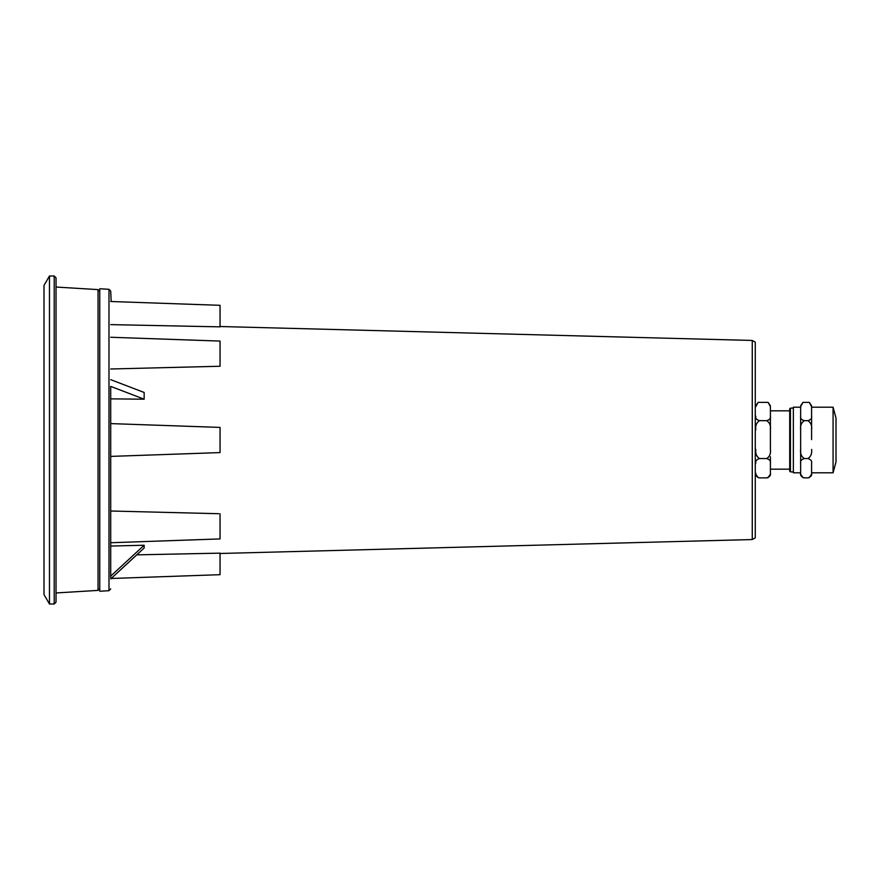 <?xml version="1.0" encoding="UTF-8"?>
<svg xmlns="http://www.w3.org/2000/svg" width="880" height="880" viewBox="0 0 880 880"><rect width="100%" height="100%" fill="white"/><g stroke="black" fill="none" stroke-linecap="round" stroke-linejoin="round"><path stroke-width="1.32" d="M755.271 342.177L755.271 537.823L755.271 342.177L752.268 340.45L220.044 326.513M110.704 577.544L110.704 392.128M108.988 289.311L108.988 590.689L99.759 591.261L99.759 288.739L108.988 289.311L110.704 291.115L111.188 301.521M770.396 449.394L770.396 429.825L770.396 449.394C770.957 453.475 769.747 456.522 766.755 458.546C769.747 459.58 770.968 461.142 770.396 463.21L770.396 469.161L789.712 469.161M811.58 449.394C812.152 453.475 810.931 456.522 807.939 458.546C810.931 459.58 812.152 461.142 811.58 463.21L811.58 473.209C812.152 475.288 810.931 476.839 807.939 477.873L809.281 477.62L811.58 474.232M110.715 386.397L144.155 399.201L110.704 398.86L110.704 423.599L220.044 427.416L220.044 452.584L110.704 456.401L110.704 511.005L218.724 513.711M110.704 511.005L110.704 546.04L144.155 545.237L144.155 548.02L110.715 578.919M136.763 554.851L220.044 553.146L136.763 554.851M110.704 542.74L220.044 538.923L220.044 513.755M220.044 326.854L110.704 324.621L220.044 326.854L220.044 305.316L110.704 301.499M110.704 337.26L220.044 341.077L220.044 366.245L110.704 368.995M54.208 604.01L54.208 275.99L56.023 277.805L56.023 602.195L54.208 604.01L49.467 604.01L49.467 275.99L44 285.461L44 594.539L49.467 604.01M789.712 410.839L770.396 410.839L770.396 416.196C770.957 418.187 769.747 419.683 766.755 420.673C769.747 422.708 770.968 425.755 770.396 429.825L770.396 406.604L768.097 402.38L770.396 405.768M790.438 408.111L789.712 408.837L789.712 471.163L790.438 471.889L790.438 408.111L793.353 408.111M833.074 472.802L836 461.868L836 418.132L833.074 407.198L833.074 472.802L811.58 472.802M800.646 407.198L793.353 407.198L793.353 472.802L800.646 472.802M800.646 473.396L800.646 406.604L802.945 402.38L809.281 402.38L811.58 406.604L811.58 416.196C812.152 418.187 810.931 419.683 807.939 420.673C810.931 422.708 812.152 425.755 811.58 429.825L811.58 416.196M800.646 474.232L802.945 477.62L804.287 477.873C801.295 476.839 800.074 475.277 800.646 473.209M800.646 449.394L800.646 463.21C800.085 461.131 801.295 459.58 804.287 458.546C801.295 456.511 800.074 453.464 800.646 449.394L800.646 416.196C800.074 418.187 801.295 419.672 804.287 420.673L807.939 420.673M800.646 429.825C800.085 425.744 801.295 422.697 804.287 420.673M811.58 439.604L811.58 429.825M804.287 458.546L807.939 458.546M804.287 477.873L807.939 477.873M755.821 474.232L758.12 477.62L759.462 477.873C756.459 476.839 755.249 475.277 755.821 473.209M755.821 463.21C755.249 461.131 756.459 459.58 759.462 458.546C756.459 456.511 755.249 453.464 755.821 449.394M755.821 429.825C755.249 425.744 756.459 422.697 759.462 420.673C756.459 419.672 755.249 418.187 755.821 416.196M755.821 406.604L758.12 402.38L768.097 402.38M770.396 474.232L768.097 477.62L766.755 477.873C769.747 476.839 770.957 475.288 770.396 473.209L770.396 456.764M766.755 420.673L759.462 420.673M759.462 458.546L766.755 458.546M766.755 477.873L759.462 477.873M110.704 386.408L110.704 398.86M110.715 379.665L144.155 392.469L144.155 399.201M111.188 578.479L220.044 574.684L220.044 553.146M110.704 555.379L110.704 577.5M110.704 546.04L110.704 576.125L144.155 545.237M110.704 423.599L110.704 440M220.044 553.487L752.268 539.55L752.268 340.45M99.759 291.423L98.054 289.608L98.054 590.392L56.023 592.966M811.58 407.198L833.074 407.198M802.945 402.38L800.646 405.768M809.281 402.38L811.58 405.768M790.438 471.889L793.353 471.889M758.12 402.38L755.821 405.768M54.208 275.99L49.467 275.99M98.054 289.608L56.023 287.034M98.054 590.392L99.759 588.577M108.988 590.689L110.704 588.885M752.268 539.55L755.271 537.823"/></g></svg>
